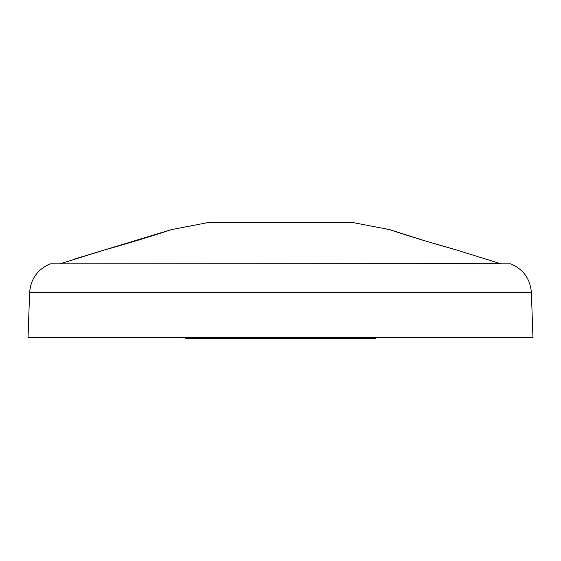 <?xml version="1.0" encoding="UTF-8"?>
<svg xmlns="http://www.w3.org/2000/svg" width="561" height="561" viewBox="0 0 561 561"><rect width="100%" height="100%" fill="white"/><g stroke="black" fill="none" stroke-linecap="round" stroke-linejoin="round"><path stroke-width="0.84" d="M104.227 250.066L104.22 250.059C139.023 240.389 171.961 229.582 171.301 229.631C172.038 229.547 139.191 240.346 104.22 250.066L59.859 263.88L50.209 263.88C37.58 269.343 30.715 278.929 29.614 292.646L28.05 337.378L532.95 337.378L531.386 292.646L29.614 292.646M59.831 263.88L500.447 263.635L456.78 250.066C421.977 240.389 389.039 229.582 389.699 229.631C388.962 229.547 421.809 240.346 456.78 250.066L501.141 263.88L510.791 263.88C523.427 269.343 530.292 278.929 531.386 292.646M149.401 236.735L171.301 229.631L209.274 222.338L351.726 222.338L389.699 229.631L394.783 231.349M397.931 232.387L401.438 233.53M401.571 233.572L410.266 236.328M420.448 239.463L427.363 241.539M431.388 242.731L443.709 246.328M170.874 229.779L73.582 259.336M375.933 337.378L375.891 338.662L185.109 338.662L185.067 337.378M456.773 250.066L424.375 240.634L389.699 229.631M390.519 229.898L390.126 229.779M141.337 239.21L136.372 240.704M130.93 242.331L120.37 245.423"/></g></svg>
